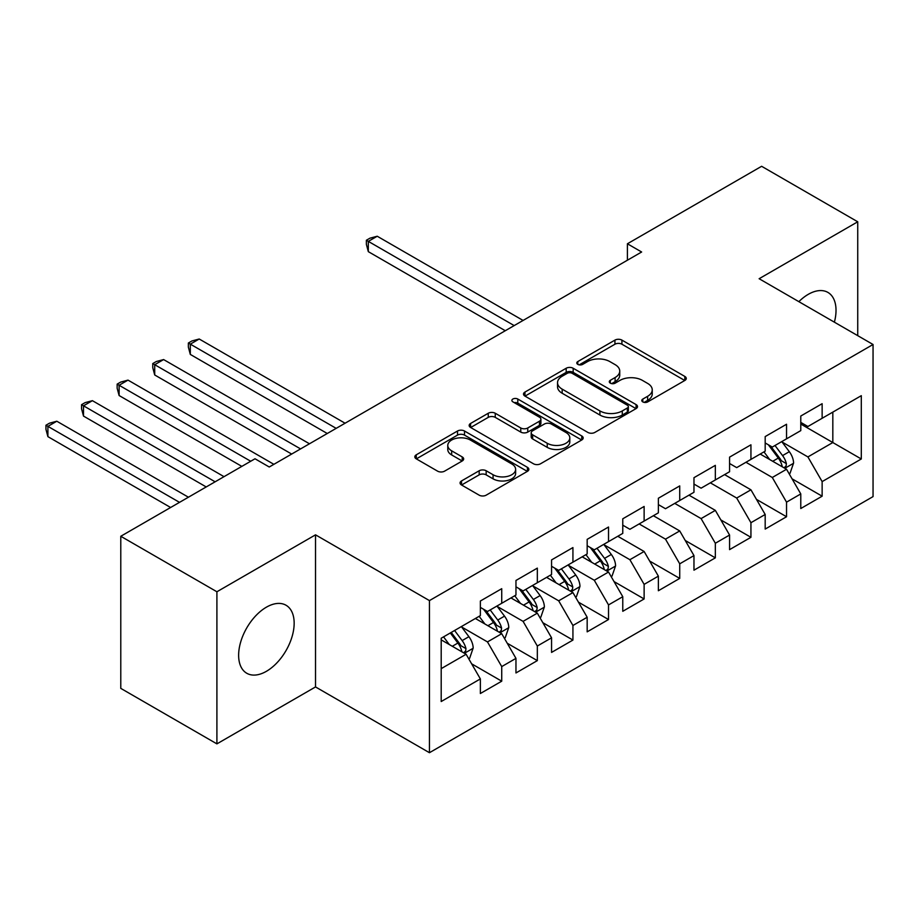 <?xml version="1.0" encoding="UTF-8"?>
<svg xmlns="http://www.w3.org/2000/svg" width="919" height="919" viewBox="0 0 919 919"><rect width="100%" height="100%" fill="white"/><g stroke="black" fill="none" stroke-linecap="round" stroke-linejoin="round"><path stroke-width="1.38" d="M642.806 401.902A3.458 1.999 0 0 0 647.7 401.902L684.827 380.466A4.94 2.849 0 0 0 686.275 378.444A4.94 2.849 0 0 0 684.827 376.434L621.922 340.11A4.94 2.849 0 0 0 614.937 340.11L577.81 361.558A3.458 1.999 0 0 0 576.799 362.959A3.458 1.999 0 0 0 577.81 364.372A3.458 1.999 0 0 0 582.703 364.372L587.505 361.604A15.818 9.133 0 0 1 609.871 361.604L615.11 364.625A15.818 9.133 0 0 1 619.739 371.081A15.818 9.133 0 0 1 615.11 377.537L610.308 380.317A3.458 1.999 0 0 0 609.297 381.73A3.458 1.999 0 0 0 610.308 383.143A3.458 1.999 0 0 0 615.202 383.143L620.003 380.363A15.818 9.133 0 0 1 642.37 380.363L647.608 383.395A15.818 9.133 0 0 1 652.249 389.851A15.818 9.133 0 0 1 647.608 396.307L642.806 399.076A3.458 1.999 0 0 0 641.795 400.489A3.458 1.999 0 0 0 642.806 401.902L642.806 399.076M266.395 671.318A39.276 22.676 120 0 0 292.047 636.706A39.276 22.676 120 0 0 286.027 605.242A39.276 22.676 120 0 0 266.395 607.183A39.276 22.676 120 0 0 240.744 641.795A39.276 22.676 120 0 0 246.763 673.259A39.276 22.676 120 0 0 266.395 671.318M834.383 322.178A39.276 22.676 120 0 0 827.893 292.403A39.276 22.676 120 0 0 808.26 294.344A39.276 22.676 120 0 0 798.852 301.662M461.522 480.936A4.94 2.849 0 0 0 460.074 482.957A4.94 2.849 0 0 0 461.522 484.979L479.178 495.169A4.94 2.849 0 0 0 486.162 495.169L527.403 471.355A4.94 2.849 0 0 0 528.85 469.345A4.94 2.849 0 0 0 527.403 467.323L464.497 431.011A4.94 2.849 0 0 0 457.513 431.011L416.273 454.813A4.94 2.849 0 0 0 414.825 456.835A4.94 2.849 0 0 0 416.273 458.845L437.593 471.16A4.94 2.849 0 0 0 444.578 471.16L462.223 460.97A4.94 2.849 0 0 0 463.67 458.949A4.94 2.849 0 0 0 462.223 456.927L451.654 450.827A13.222 7.628 0 0 1 447.783 445.428A13.222 7.628 0 0 1 455.939 438.386A13.222 7.628 0 0 1 470.356 440.04L511.757 463.946A13.222 7.628 0 0 1 515.628 469.345A13.222 7.628 0 0 1 507.472 476.387A13.222 7.628 0 0 1 493.066 474.732L486.162 470.758A4.94 2.849 0 0 0 479.178 470.758L461.522 480.936L461.522 484.979M216.907 591.767L216.907 743.873L315.527 686.941L315.527 534.835L216.907 591.767L120.78 536.271L255 458.776L269.244 467.001L641.634 252.001L627.401 243.776L627.401 260.226M315.527 534.835L429.449 600.601L873.05 344.499L873.05 496.605L429.449 752.707L429.449 600.601M857.737 335.653L857.737 221.789L759.128 278.721L873.05 344.499M857.737 221.789L761.621 166.293L627.401 243.776M587.85 432.424A4.94 2.849 0 0 0 594.846 432.424L636.074 408.61A4.94 2.849 0 0 0 637.522 406.589A4.94 2.849 0 0 0 636.074 404.578L573.18 368.255A4.94 2.849 0 0 0 566.184 368.255L524.956 392.068A4.94 2.849 0 0 0 523.508 394.09A4.94 2.849 0 0 0 524.956 396.1L587.85 432.424M514.284 402.648A3.458 1.999 0 0 1 517.788 403.142L517.788 399.03L581.738 435.951A4.94 2.849 0 0 1 583.186 437.972A4.94 2.849 0 0 1 581.738 439.983L540.498 463.796A4.94 2.849 0 0 1 533.514 463.796L470.608 427.473L470.608 423.441A4.94 2.849 0 0 0 469.161 425.463A4.94 2.849 0 0 0 470.608 427.473M470.608 423.441L488.265 413.251A4.94 2.849 0 0 1 495.249 413.251L520.763 427.978A4.94 2.849 0 0 0 527.747 427.978L539.453 421.224A4.94 2.849 0 0 0 540.9 419.202A4.94 2.849 0 0 0 539.453 417.192L512.894 401.856A3.458 1.999 0 0 1 511.883 400.443A3.458 1.999 0 0 1 514.02 398.593A3.458 1.999 0 0 1 517.788 399.03M800.782 424.038L832.821 442.544L832.821 412.126L861.298 395.675L822.137 418.283L822.137 403.694L800.782 416.031L800.782 430.62L786.538 438.845L786.538 424.245L765.182 436.582L765.182 451.172L750.938 459.397L750.938 444.807L729.571 457.134L729.571 471.734L715.338 479.948L715.338 465.359L693.971 477.685L693.971 492.285L679.727 500.51L679.727 485.91L658.372 498.247L658.372 512.836L644.127 521.062L644.127 506.461L622.772 518.798L622.772 533.388L608.527 541.613L608.527 527.024L587.172 539.35L587.172 553.95L572.928 562.164L572.928 547.575L551.561 559.912L551.561 574.501L537.328 582.726L537.328 568.126L515.961 580.463L515.961 595.053L501.728 603.278L501.728 588.688L480.361 601.015L480.361 615.615L441.2 638.223L441.2 701.53L480.361 678.923L466.117 654.259L441.2 639.865M861.298 395.675L861.298 458.983L822.137 481.602L807.904 456.927L782.092 442.028M792.052 478.822L822.137 496.191L822.137 481.602M822.137 496.191L800.782 508.529L800.782 493.928L786.538 502.153L772.293 477.489L745.952 462.28M756.452 499.373L786.538 516.742L786.538 502.153M786.538 516.742L765.182 529.08L765.182 514.479L750.938 522.704L736.693 498.041L710.353 482.831M720.852 519.936L750.938 537.305L750.938 522.704M750.938 537.305L729.571 549.631L729.571 535.042L715.338 543.255L701.094 518.592L674.753 503.382M685.252 540.487L715.338 557.856L715.338 543.255M715.338 557.856L693.971 570.182L693.971 555.593L679.727 563.818L665.494 539.154L639.142 523.933M649.653 561.038L679.727 578.407L679.727 563.818M679.727 578.407L658.372 590.745L658.372 576.144L644.127 584.369L629.894 559.705L604.082 544.806M614.053 581.589L644.127 598.958L644.127 584.369M644.127 598.958L622.772 611.296L622.772 596.707L608.527 604.92L594.283 580.257L568.482 565.357M578.442 602.152L608.527 619.521L608.527 604.92M608.527 619.521L587.172 631.847L587.172 617.258L572.928 625.483L558.683 600.808L532.871 585.908M542.842 622.703L572.928 640.072L572.928 625.483M572.928 640.072L551.561 652.41L551.561 637.809L537.328 646.034L523.083 621.37L497.271 606.46M507.242 643.254L537.328 660.623L537.328 646.034M537.328 660.623L515.961 672.961L515.961 658.36L501.728 666.585L487.484 641.921L461.671 627.022M471.642 663.817L501.728 681.186L501.728 666.585M501.728 681.186L480.361 693.512L480.361 678.923M480.361 607.39L487.484 611.503L501.728 603.278M441.2 668.641L466.117 654.259M515.961 586.839L523.083 590.94L537.328 582.726M487.484 641.921L501.728 633.696L475.376 618.487M515.961 658.36L501.728 633.696M551.561 566.276L558.683 570.389L572.928 562.164M523.083 621.37L537.328 613.145L510.975 597.936M551.561 637.809L537.328 613.145M587.172 545.725L594.283 549.838L608.527 541.613M558.683 600.808L572.928 592.594L546.587 577.385M587.172 617.258L572.928 592.594M622.772 525.174L629.894 529.287L644.127 521.062M594.283 580.257L608.527 572.032L582.187 556.822M622.772 596.707L608.527 572.032M658.372 504.611L665.494 508.724L679.727 500.51M629.894 559.705L644.127 551.48L617.786 536.271M658.372 576.144L644.127 551.48M693.971 484.06L701.094 488.173L715.338 479.948M665.494 539.154L679.727 530.929L653.386 515.72M693.971 555.593L679.727 530.929M729.571 463.509L736.693 467.622L750.938 459.397M701.094 518.592L715.338 510.378L688.986 495.157M729.571 535.042L715.338 510.378M765.182 442.958L772.293 447.059L786.538 438.845M736.693 498.041L750.938 489.816L724.586 474.606M765.182 514.479L750.938 489.816M800.782 422.395L807.904 426.508L822.137 418.283M772.293 477.489L786.538 469.264L760.197 454.055M800.782 493.928L786.538 469.264M120.78 536.271L120.78 688.377L216.907 743.873M315.527 686.941L429.449 752.707M807.904 456.927L832.821 442.544L861.298 458.983M644.185 402.396L647.608 400.42A15.818 9.133 0 0 0 652.249 393.964L652.249 389.851M619.739 371.081L619.739 375.193A15.818 9.133 0 0 1 615.11 381.649L611.686 383.625M684.758 380.5L621.922 344.223A4.94 2.849 0 0 0 614.937 344.223L579.188 364.866M636.017 408.645L573.18 372.367A4.94 2.849 0 0 0 566.184 372.367L525.013 396.135M627.344 408.002A3.458 1.999 0 0 0 628.355 406.589A3.458 1.999 0 0 0 627.344 405.187L572.135 373.309A3.458 1.999 0 0 0 567.241 373.309L562.175 376.227A15.818 9.133 0 0 0 557.534 382.683A15.818 9.133 0 0 0 562.175 389.139L599.912 410.931A15.818 9.133 0 0 0 622.278 410.931L627.344 408.002L627.344 412.114A3.458 1.999 0 0 0 628.355 410.701L628.355 406.589M557.534 382.683L557.534 386.796A15.818 9.133 0 0 0 562.175 393.252L562.175 389.139M627.344 412.114L622.278 415.043A15.818 9.133 0 0 1 599.912 415.043L562.175 393.252M470.677 427.519L488.265 417.364L488.265 413.251M540.9 419.202L540.9 423.314A4.94 2.849 0 0 1 539.453 425.336L527.747 432.091A4.94 2.849 0 0 1 520.763 432.091L495.249 417.364A4.94 2.849 0 0 0 488.265 417.364M517.788 403.142L581.67 440.017M547.23 443.268A13.222 7.628 0 0 0 561.635 444.922A13.222 7.628 0 0 0 569.803 437.869A13.222 7.628 0 0 0 565.932 432.47L551.343 424.05A4.94 2.849 0 0 0 544.347 424.05L532.641 430.804A4.94 2.849 0 0 0 531.193 432.826A4.94 2.849 0 0 0 532.641 434.836L547.23 443.268L547.23 447.369A13.222 7.628 0 0 0 561.635 449.023A13.222 7.628 0 0 0 569.803 441.982L569.803 437.869M531.193 432.826L531.193 436.939A4.94 2.849 0 0 0 532.641 438.949L532.641 434.836M547.23 447.369L532.641 438.949M515.628 469.345L515.628 473.446A13.222 7.628 0 0 1 507.472 480.499A13.222 7.628 0 0 1 493.066 478.845L486.162 474.859A4.94 2.849 0 0 0 479.178 474.859L461.591 485.014M447.783 445.428L447.783 449.54A13.222 7.628 0 0 0 451.654 454.939L451.654 450.827M462.165 461.005L451.654 454.939M527.334 471.401L464.497 435.112A4.94 2.849 0 0 0 457.513 435.112L416.341 458.891M789.168 473.825L790.03 473.331L793.579 463.05A13.337 7.708 -120 0 0 789.329 451.688L781.759 441.602M769.708 459.546L763.965 451.872M761.277 454.675L760.622 453.802M523.083 320.444L377.227 236.24L368.324 241.375L368.324 251.657L505.278 330.725M784.022 467.817L786.09 465.956L786.377 463.624A13.337 7.708 -120 0 0 782.563 455.594L775.004 445.508M770.685 446.129L780.024 458.604A6.801 3.929 60 0 1 781.265 460.672L786.377 463.624M768.341 444.773L778.29 458.064A13.337 7.708 60 0 1 782.115 466.094L782.379 466.863M368.324 251.657L366.371 244.362L366.371 240.25L514.181 325.59M366.371 240.25L369.92 238.193L377.227 236.24M611.158 576.604L612.02 576.11L615.581 565.828A13.337 7.708 -120 0 0 611.319 554.467L603.76 544.37M591.71 562.325L585.954 554.651M583.266 557.454L582.612 556.581M345.073 423.222L199.216 339.008L190.313 344.154L190.313 354.424L327.279 433.504M606.012 570.584L608.079 568.723L608.378 566.391A13.337 7.708 -120 0 0 604.553 558.373L596.994 548.275M592.675 548.907L602.014 561.371A6.801 3.929 60 0 1 603.255 563.439L608.378 566.391M590.331 547.552L600.279 560.843A13.337 7.708 60 0 1 604.105 568.861L604.369 569.631M190.313 354.424L188.361 347.129L188.361 343.017L336.17 428.357M188.361 343.017L191.922 340.96L199.216 339.008M575.558 597.155L576.42 596.661L579.969 586.379A13.337 7.708 -120 0 0 575.719 575.018L568.149 564.921M556.098 582.876L550.355 575.202M547.667 578.005L547.012 577.132M309.473 443.774L163.616 359.57L154.714 364.705L154.714 374.975L291.668 454.055M570.412 591.135L572.48 589.274L572.767 586.954A13.337 7.708 -120 0 0 568.953 578.924L561.394 568.827M557.075 569.458L566.414 581.934A6.801 3.929 60 0 1 567.643 583.99L572.767 586.954M554.731 568.103L564.68 581.394A13.337 7.708 60 0 1 568.505 589.412L568.769 590.193M154.714 374.975L152.761 367.68L152.761 363.568L300.57 448.909M152.761 363.568L156.31 361.512L163.616 359.57M539.958 617.706L540.82 617.212L544.37 606.942A13.337 7.708 -120 0 0 540.119 595.581L532.549 585.483M520.499 603.427L514.755 595.753M512.067 598.556L511.412 597.683M273.873 464.325L128.017 380.121L119.114 385.256L119.114 395.538L241.835 466.381M534.812 611.698L536.88 609.837L537.167 607.505A13.337 7.708 -120 0 0 533.353 599.475L525.783 589.389M521.475 590.009L530.814 602.485A6.801 3.929 60 0 1 532.044 604.553L537.167 607.505M519.12 588.654L529.08 601.945A13.337 7.708 60 0 1 532.894 609.975L533.169 610.744M119.114 395.538L117.15 388.243L117.15 384.131L250.726 461.246M117.15 384.131L120.711 382.074L128.017 380.121M504.359 638.268L505.209 637.775L508.77 627.493A13.337 7.708 -120 0 0 504.508 616.132L496.949 606.035M484.899 623.99L479.155 616.316M476.467 619.119L475.812 618.246M224.029 476.662L92.405 400.673L83.514 405.807L83.514 416.089L206.224 486.944M499.212 632.249L501.28 630.388L501.567 628.056A13.337 7.708 -120 0 0 497.753 620.038L490.183 609.94M485.864 610.572L495.215 623.036A6.801 3.929 60 0 1 496.444 625.104L501.567 628.056M483.52 609.217L493.48 622.496A13.337 7.708 60 0 1 497.294 630.526L497.57 631.296M83.514 416.089L81.55 408.794L81.55 404.682L215.126 481.797M81.55 404.682L85.111 402.625L92.405 400.673M468.759 658.82L469.609 658.326L473.17 648.044A13.337 7.708 -120 0 0 468.908 636.683L461.349 626.586M449.299 644.541L443.544 636.867M188.429 497.213L56.806 421.224L47.903 426.37L47.903 436.64L170.624 507.495M463.613 652.8L465.68 650.939L465.967 648.619A13.337 7.708 -120 0 0 462.142 640.589L454.583 630.491M451.24 632.421L459.603 643.587A6.801 3.929 60 0 1 460.844 645.655L465.967 648.619M450.31 632.961L457.88 643.059A13.337 7.708 60 0 1 461.694 651.077L461.97 651.858M47.903 436.64L45.95 429.345L45.95 425.233L179.527 502.36M45.95 425.233L49.511 423.177L56.806 421.224M647.608 400.42L647.608 396.307M610.308 383.143L610.308 380.317M615.11 381.649L615.11 377.537M577.81 364.372L577.81 361.558M614.937 344.223L614.937 340.11M621.922 344.223L621.922 340.11M684.827 380.466L684.827 376.434M524.956 396.1L524.956 392.068M566.184 372.367L566.184 368.255M573.18 372.367L573.18 368.255M636.074 408.61L636.074 404.578M599.912 415.043L599.912 410.931M622.278 415.043L622.278 410.931M495.249 417.364L495.249 413.251M520.763 432.091L520.763 427.978M527.747 432.091L527.747 427.978M539.453 425.336L539.453 421.224M581.738 439.983L581.738 435.951M479.178 474.859L479.178 470.758M486.162 474.859L486.162 470.758M493.066 478.845L493.066 474.732M462.223 460.97L462.223 456.927M416.273 458.845L416.273 454.813M457.513 435.112L457.513 431.011M464.497 435.112L464.497 431.011M527.403 471.355L527.403 467.323M784.86 468.299L793.499 463.314M782.563 455.594L789.329 451.688M772.718 461.281L778.29 458.064M606.85 571.067L615.489 566.081M604.553 558.373L611.319 554.467M594.708 564.059L600.279 560.843M571.25 591.629L579.889 586.644M568.953 578.924L575.719 575.018M559.108 584.61L564.68 581.394M535.651 612.18L544.289 607.195M533.353 599.475L540.119 595.581M523.508 605.161L529.08 601.945M500.051 632.731L508.689 627.746M497.753 620.038L504.508 616.132M487.897 625.724L493.48 622.496M464.451 653.283L473.078 648.309M462.142 640.589L468.908 636.683M452.297 646.275L457.88 643.059"/></g></svg>
